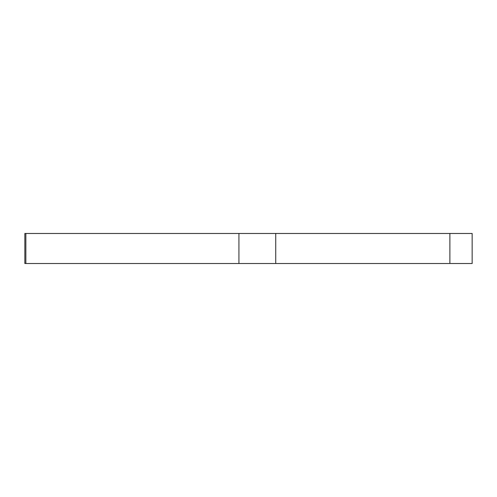 <?xml version="1.0" encoding="UTF-8"?>
<svg xmlns="http://www.w3.org/2000/svg" width="497" height="497" viewBox="0 0 497 497"><rect width="100%" height="100%" fill="white"/><g stroke="black" fill="none" stroke-linecap="round" stroke-linejoin="round"><path stroke-width="0.75" d="M25.875 233.478L25.875 263.522L24.85 263.522L24.85 233.478L472.15 233.478L472.15 263.522L449.878 263.522L449.878 233.478M25.875 263.522L238.927 263.522L238.927 233.478M275.729 233.478L275.729 263.522L449.878 263.522M275.729 263.522L238.927 263.522M24.85 233.478L24.85 263.522"/></g></svg>
